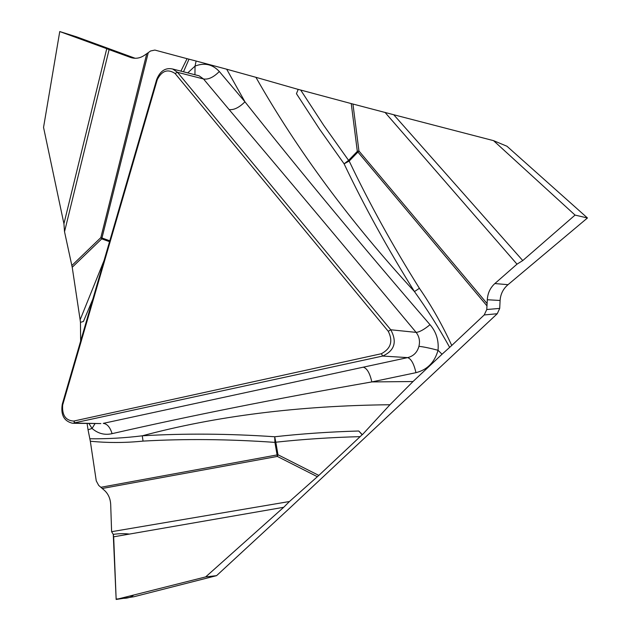 <?xml version="1.0" encoding="UTF-8"?>
<svg xmlns="http://www.w3.org/2000/svg" width="631" height="631" viewBox="0 0 631 631"><rect width="100%" height="100%" fill="white"/><g stroke="black" fill="none" stroke-linecap="round" stroke-linejoin="round"><path stroke-width="0.95" d="M187.746 72.896L195.042 66.097C204.46 62.445 212.552 64.252 219.32 71.516L244.946 101.82L226.679 69.205L255.918 77.313C297.304 150.288 350.15 221.71 414.457 291.577L419.41 288.304C431.565 305.932 442.347 324.997 451.749 345.472L449.658 347.358C438.742 327.67 427.006 309.08 414.457 291.577C387.694 248.803 364.245 206.219 344.1 163.823L319.373 128.89L296.444 93.688L298.211 89.373L300.679 90.044L323.719 125.34L348.58 160.369L357.327 151.361L351.238 103.587L393.728 114.739L522.752 260.571L575.054 215.084L587.453 217.979L508.018 284.684C503.183 288.809 500.541 294.078 500.099 300.474L499.705 308.409L497.26 313.725L290.094 507.789L216.575 575.653L133.875 596.752L116.159 599.45L113.667 536.815L113.264 534.378L111.608 531.688L110.693 504.54C110.393 498.711 108.351 494.034 104.572 490.508L98.688 485.405L96.259 480.885L90.328 441.219L88.04 429.782L92.071 428.449L95.076 423.511M430.026 324.705C424.127 329.548 419.497 332.111 416.121 332.379C349.132 251.919 286.789 177.642 229.085 109.549C233.825 110.204 239.117 107.625 244.946 101.82C300.309 171.656 362.005 245.948 430.026 324.705C436.25 331.93 438.916 340.448 438.032 350.268C434.68 362.304 427.321 369.774 415.955 372.676L371.825 381.921L413.005 381.534L389.95 404.739L362.36 434.704L358.755 431.005L362.131 434.727L360.127 436.644C331.038 437.401 302.935 439.255 275.81 442.213L277.987 454.762L318.821 475.419L360.127 436.644M87.094 423.433L88.04 429.782M92.836 299.133L83.434 321.447L80.46 322.378L80.642 341.071M80.46 322.378L80.129 319.799L104.076 260.469M109.542 241.665L101.725 238.873L72.218 267.268L80.129 319.799M72.218 267.268L64.528 231.743L63.928 223.753L106.749 48.674L109.163 49.644M135.144 58.273L76.769 36.913L59.756 31.55L43.547 127.391L63.928 223.753M89.839 438.766C107.033 438.979 124.512 438.001 142.275 435.808L143.04 441.101C125.167 442.915 107.593 442.954 90.328 441.219M62.272 404.274L156.677 79.538C160.116 70.964 165.448 67.454 172.673 69.008L177.516 72.328L390.763 329.776C397.278 341.907 394.588 350.662 382.686 356.05L72.565 423.275C64.039 421.232 60.608 414.898 62.272 404.274L62.658 405.031C61.948 415.19 65.632 420.538 73.693 421.074L381.376 353.723C390.897 348.588 393.192 341.119 388.262 331.299L175.063 73.472C167.743 68.669 161.82 70.711 157.269 79.616L62.658 405.031M180.9 71.129L187.068 58.683L189 59.18L196.115 61.033L195.042 66.097L194.94 74.758M189 59.18L183.503 71.8M112.081 433.655C110.109 427.234 107.167 423.803 103.255 423.369L363.298 367.171C367.029 368.291 369.876 373.205 371.825 381.921C276.788 398.547 190.207 415.79 112.081 433.655C104.714 435.351 98.042 433.615 92.071 428.449L88.892 423.448M216.575 575.653L205.674 576.908L283.705 507.285L113.667 536.815M451.749 345.472L484.214 314.956L486.769 309.521L499.705 308.409M449.658 347.358L442.031 354.243L438.032 350.268C429.711 348.091 423.338 346.782 418.929 346.332C420.191 341.119 419.252 336.465 416.121 332.379L390.763 329.776L388.262 331.299M413.005 381.534L442.031 354.243M318.821 475.419L289.448 501.519L283.705 507.285M389.95 404.739C298.455 405.694 215.897 416.05 142.275 435.808C184.465 433.3 228.611 433.615 274.714 436.762L274.919 442.386C229.053 439.137 185.096 438.703 143.04 441.101M111.608 531.688L289.448 501.519M100.873 423.575L75.199 423.07L73.693 421.074M116.159 599.45L205.674 576.908M187.068 58.683L154.871 50.07L150.541 50.985L148.253 52.657L101.962 237.99L109.794 240.79M226.679 69.205L196.115 61.033M298.195 89.405L255.918 77.313M351.238 103.587L300.679 90.044M587.453 217.979L506.961 146.242L493.521 140.642L393.728 114.739M64.528 231.743L109.1 49.62L130.491 57.413C135.184 58.998 139.735 58.36 144.16 55.489L148.253 52.657M219.32 71.516C213.586 77.29 208.317 79.766 203.497 78.962L199.144 75.846M199.088 75.83L197.653 75.46M59.756 31.55L106.749 48.674M500.099 300.474L487.306 299.741L486.769 309.521M487.306 299.741C487.692 293.194 490.208 287.799 494.862 283.556L508.018 284.684M522.752 260.571L517.002 264.16L494.862 283.556M517.002 264.16L384.949 112.31M415.955 372.676C413.944 363.827 411.175 358.81 407.642 357.619C413.502 356.136 417.265 352.374 418.929 346.332M487.022 305.932L357.927 152.055L349.18 161.063L348.58 160.369L344.1 163.823L349.18 161.063C369.269 203.269 392.679 245.68 419.41 288.304M575.054 215.084L493.521 140.642M129.473 534.086C124.512 533.44 119.109 533.542 113.264 534.378L116.143 599.079L123.597 598.322C127.722 598.298 131.114 597.194 133.756 595.017M100.913 487.274L277.096 454.927L274.919 442.386L275.81 442.213L274.714 436.762C301.752 433.757 329.768 431.833 358.755 431.005M317.385 476.728L277.325 456.426L277.096 454.927L277.987 454.762L277.325 456.426L102.293 488.473M157.269 79.616L156.677 79.538M497.26 313.725L484.214 314.956M363.298 367.171L407.642 357.619L382.686 356.05L381.376 353.723M71.895 265.485L100.85 237.603L101.962 237.99L101.725 238.873L100.85 237.603L146.755 53.714M229.085 109.549L203.497 78.962L177.516 72.328L175.063 73.472M130.491 57.413L131.816 57.823M352.942 104.036L358.936 150.975L357.927 152.055L357.327 151.361L358.936 150.975L487.148 303.637M100.715 423.575L73.488 423.291M198.962 75.791L172.665 69.008M197.882 75.515L198.923 75.783"/></g></svg>
